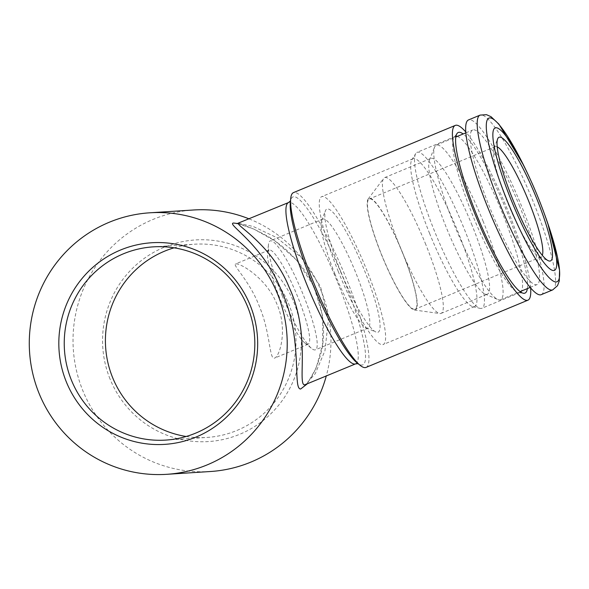 <?xml version="1.0" encoding="UTF-8"?>
<svg xmlns="http://www.w3.org/2000/svg" width="589" height="589" viewBox="0 0 589 589"><rect width="100%" height="100%" fill="white"/><g stroke="black" fill="none" stroke-linecap="round" stroke-linejoin="round"><path stroke-width="0.44" stroke-dasharray="2.94 2.21" d="M483.216 221.479A83.712 14.048 67.4 0 0 436.309 145.115A83.712 14.048 67.4 0 0 434.572 147.162A83.712 14.048 67.4 0 0 455.444 227.818A83.712 14.048 67.4 0 0 497.845 299.536A83.712 14.048 67.4 0 0 500.525 299.742A83.712 14.048 67.4 0 0 483.216 221.479M519.667 206.341A83.712 14.048 67.4 0 0 472.761 129.978A83.712 14.048 67.4 0 0 491.896 212.681A83.712 14.048 67.4 0 0 536.977 284.605A83.712 14.048 67.4 0 0 519.667 206.341M472.135 225.447A73.522 12.34 67.4 0 0 430.942 158.382A73.522 12.34 67.4 0 0 429.41 160.179A73.522 12.34 67.4 0 0 447.743 231.021A73.522 12.34 67.4 0 0 484.983 293.999A73.522 12.34 67.4 0 0 487.339 294.183A73.522 12.34 67.4 0 0 472.135 225.447M425.854 244.671A73.522 12.34 67.4 0 0 384.669 177.598A73.522 12.34 67.4 0 0 383.682 178.393A73.522 12.34 67.4 0 0 401.47 250.237A73.522 12.34 67.4 0 0 439.806 313.539A73.522 12.34 67.4 0 0 441.058 313.407A73.522 12.34 67.4 0 0 425.854 244.671M402.876 253.395A60.424 10.138 67.4 0 0 368.221 198.935A60.424 10.138 67.4 0 0 382.835 257.975A60.424 10.138 67.4 0 0 414.339 309.998A60.424 10.138 67.4 0 0 402.876 253.395M402.751 253.403A59.695 10.02 67.4 0 0 369.31 198.957A59.695 10.02 67.4 0 0 382.946 257.923A59.695 10.02 67.4 0 0 415.098 309.21A59.695 10.02 67.4 0 0 402.751 253.403M497.241 146.852A59.695 10.02 67.4 0 0 495.231 146.661A59.695 10.02 67.4 0 0 493.987 148.119A59.695 10.02 67.4 0 0 508.874 205.635A59.695 10.02 67.4 0 0 539.112 256.767A59.695 10.02 67.4 0 0 541.019 256.914A59.695 10.02 67.4 0 0 542.3 255.361M541.166 294.691A94.638 15.881 67.4 0 0 521.596 206.224A94.638 15.881 67.4 0 0 468.579 119.898M174.064 247.829A96.817 95.285 86.3 0 1 194.495 244.214A96.817 95.285 86.3 0 1 295.796 334.729A96.817 95.285 86.3 0 1 206.908 437.45A96.817 95.285 86.3 0 1 186.176 436.486M236.012 263.857C240.761 263.349 266.464 278.303 276.697 303.593C288.058 328.574 279.989 356.146 274.658 358.068C269.269 360.615 270.572 332.667 259.263 306.125C249.677 281.063 232.338 265.05 235.571 263.953L236.012 263.857M210.383 471.517A131.03 128.962 86.3 0 1 73.294 349.012A131.03 128.962 86.3 0 1 193.59 209.986M249.154 218.902A131.03 128.962 86.3 0 1 326.262 376.054M237.794 223.555L254.014 229.15L275.196 241.092L296.606 260.132L313.812 286.21L322.706 316.146L322.588 344.653L316.146 368.096L307.06 384.028M110.018 378.948A101.021 99.423 86.3 0 1 215.257 240.665A101.021 99.423 86.3 0 1 280.695 402.64A101.021 99.423 86.3 0 1 110.018 378.948M238.582 223.29L253.226 226.478L276.55 237.529L301.251 257.452L320.482 286.497L328.345 320.041L324.981 350.646L315.262 373.64L305.389 384.735C305.956 384.072 307.009 384.264 311.912 376.15C314.467 371.784 316.794 366.395 318.892 359.989C326.085 339.949 324.973 316.749 315.557 290.392C307.046 268.304 286.114 246.688 267.671 236.314C255.42 229.482 246.04 225.425 239.524 224.137L236.911 223.68M366.049 367.411A94.638 15.881 67.4 0 0 346.479 278.943A94.638 15.881 67.4 0 0 293.455 192.618M530.623 288.014A94.638 15.881 67.4 0 0 508.336 211.723A94.638 15.881 67.4 0 0 465.862 132.076M527.369 288.595A86.966 14.592 67.4 0 0 505.097 207.203A86.966 14.592 67.4 0 0 463.16 133.968M520.661 292.048A84.441 14.173 -112.6 0 1 520.021 292.438A84.441 14.173 -112.6 0 1 518.578 292.593A84.441 14.173 -112.6 0 1 472.717 215.405A84.441 14.173 -112.6 0 1 454.119 137.377A84.441 14.173 -112.6 0 1 455.253 136.464A84.441 14.173 -112.6 0 1 455.982 136.287M457.248 136.427A84.441 14.173 -112.6 0 1 500.724 209.014A84.441 14.173 -112.6 0 1 521.456 291.054M434.557 231.256A84.441 14.173 -112.6 0 1 415.768 153.515A84.441 14.173 -112.6 0 1 417.1 152.308A84.441 14.173 -112.6 0 1 462.571 224.858A84.441 14.173 -112.6 0 1 481.868 308.283A84.441 14.173 -112.6 0 1 480.079 308.371A84.441 14.173 -112.6 0 1 434.557 231.256M429.653 233.561A80.075 13.437 -112.6 0 1 411.836 159.84A80.075 13.437 -112.6 0 1 413.095 158.699A80.075 13.437 -112.6 0 1 456.217 227.501A80.075 13.437 -112.6 0 1 474.513 306.604A80.075 13.437 -112.6 0 1 472.812 306.692A80.075 13.437 -112.6 0 1 429.653 233.561M338.285 271.507A80.075 13.437 -112.6 0 1 321.727 196.645A80.075 13.437 -112.6 0 1 364.849 265.44A80.075 13.437 -112.6 0 1 383.144 344.55A80.075 13.437 -112.6 0 1 338.285 271.507M340.656 271.352A66.682 11.191 -112.6 0 1 325.474 210.641A66.682 11.191 -112.6 0 1 362.772 266.302A66.682 11.191 -112.6 0 1 375.878 332.012A66.682 11.191 -112.6 0 1 340.656 271.352M334.994 274.179A58.966 9.895 -112.6 0 1 321.572 220.5A58.966 9.895 -112.6 0 1 322.794 219.056A58.966 9.895 -112.6 0 1 354.549 269.718A58.966 9.895 -112.6 0 1 368.022 327.97A58.966 9.895 -112.6 0 1 366.137 327.823A58.966 9.895 -112.6 0 1 334.994 274.179M282.367 296.039A58.966 9.895 -112.6 0 1 268.481 244.45A58.966 9.895 -112.6 0 1 270.174 240.908A58.966 9.895 -112.6 0 1 301.929 291.57A58.966 9.895 -112.6 0 1 315.402 349.822A58.966 9.895 -112.6 0 1 311.699 348.519A58.966 9.895 -112.6 0 1 282.367 296.039M279.576 297.695A50.956 8.555 -112.6 0 1 267.575 253.115A50.956 8.555 -112.6 0 1 269.033 250.053A50.956 8.555 -112.6 0 1 296.481 293.837A50.956 8.555 -112.6 0 1 308.121 344.175A50.956 8.555 -112.6 0 1 304.925 343.048A50.956 8.555 -112.6 0 1 279.576 297.695M547.888 223.732L545.024 215.596A88.622 14.872 67.4 0 0 538.574 198.795A88.622 14.872 67.4 0 0 527.332 172.989L523.592 165.222M552.681 289.906A94.638 15.881 67.4 0 0 533.111 201.438A94.638 15.881 67.4 0 0 480.094 115.113M355.601 363.869A87.356 14.659 67.4 0 0 337.534 282.205A87.356 14.659 67.4 0 0 288.595 202.52M357.957 363.59L357.03 362.839A90.993 15.27 67.4 0 0 361.874 365.047A90.993 15.27 67.4 0 0 343.917 279.775A90.993 15.27 67.4 0 0 290.333 202.241L290.458 201.048M500.525 299.742L520.072 291.629M530.137 287.447L536.977 284.605M436.309 145.115L455.857 137.001M465.921 132.82L472.761 129.978M484.983 293.999L497.845 299.536M429.41 160.179L434.572 147.162M441.058 313.407L487.339 294.183M384.669 177.598L430.942 158.382M414.339 309.998L439.806 313.539M368.221 198.935L383.682 178.393M495.231 146.661L369.31 198.957M541.019 256.914L415.098 309.21M539.112 256.767L548.293 260.721M493.987 148.119L497.676 138.82M165.737 440.093L206.908 437.45M153.331 246.857L194.495 244.214M518.578 292.593L523.481 293.278M454.119 137.377L457.101 133.423M455.253 136.464L417.1 152.308M520.021 292.438L481.868 308.283M472.812 306.692L480.079 308.371M411.836 159.84L415.768 153.515M413.095 158.699L321.727 196.645M474.513 306.604L383.144 344.55M366.137 327.823L375.878 332.012M321.572 220.5L325.474 210.641M322.794 219.056L270.174 240.908M368.022 327.97L315.402 349.822M304.925 343.048L311.699 348.519M267.575 253.115L268.481 244.45M269.033 250.053L235.571 263.953M308.121 344.175L274.658 358.068"/><path stroke-width="0.88" d="M542.3 255.361A59.695 10.02 67.4 0 0 528.672 201.114A59.695 10.02 67.4 0 0 497.241 146.852M536.586 198.279A66.969 11.243 67.4 0 0 497.676 138.82A66.969 11.243 67.4 0 0 514.374 203.345A66.969 11.243 67.4 0 0 548.293 260.721A66.969 11.243 67.4 0 0 536.586 198.279M538.39 198.162A77.166 12.951 67.4 0 0 528.598 175.691A77.166 12.951 67.4 0 0 493.656 143.532A77.166 12.951 67.4 0 0 542.123 260.242A77.166 12.951 67.4 0 0 544 212.791A77.166 12.951 67.4 0 0 538.39 198.162M552.681 289.906A94.638 15.881 67.4 0 1 501.718 208.602A94.638 15.881 67.4 0 1 480.094 115.113L468.579 119.898A94.638 15.881 67.4 0 0 490.203 213.387A94.638 15.881 67.4 0 0 541.166 294.691L552.681 289.906L557.511 285.68L559.27 281.041L559.55 270.182L547.888 223.732M71.387 380.082A96.817 95.285 86.3 0 1 153.331 246.857A96.817 95.285 86.3 0 1 254.625 337.372A96.817 95.285 86.3 0 1 165.737 440.093A96.817 95.285 86.3 0 1 71.387 380.082M186.176 436.486A96.817 95.285 86.3 0 1 112.558 377.439A96.817 95.285 86.3 0 1 174.064 247.829M66.277 381.753A101.021 99.423 86.3 0 1 171.517 243.478A101.021 99.423 86.3 0 1 236.955 405.446A101.021 99.423 86.3 0 1 66.277 381.753M109.245 222.259A131.03 128.962 -93.7 0 0 32.601 372.844A131.03 128.962 -93.7 0 0 166.643 474.322A131.03 128.962 -93.7 0 0 207.254 464.854A131.03 128.962 -93.7 0 0 283.898 314.268A131.03 128.962 -93.7 0 0 149.856 212.798A131.03 128.962 -93.7 0 0 109.245 222.259M326.262 376.054A131.03 128.962 86.3 0 1 250.995 462.048A131.03 128.962 86.3 0 1 210.383 471.517L166.643 474.322M149.856 212.798L193.59 209.986A131.03 128.962 86.3 0 1 249.154 218.902M307.06 384.028L300.648 389.02C292.365 389.13 303.423 338.204 281.387 290.546C263.165 244.553 225.609 223.496 233.59 223.032L237.794 223.555M290.605 200.79L288.595 202.52A87.356 14.659 67.4 0 0 307.605 286.504A87.356 14.659 67.4 0 0 354.769 364.061A87.356 14.659 67.4 0 0 355.601 363.869L304.623 384.882C297.106 384.926 311.021 334.14 289.332 287.793C271.544 242.985 232.029 223.548 239.281 223.15M288.595 202.52L236.911 223.68M465.862 132.076A94.638 15.881 67.4 0 0 455.319 125.398L293.455 192.618A94.638 15.881 67.4 0 0 290.745 198.302A94.638 15.881 67.4 0 0 315.086 286.107A94.638 15.881 67.4 0 0 360.107 365.327A94.638 15.881 67.4 0 0 365.143 367.617A94.638 15.881 67.4 0 0 366.049 367.411L527.906 300.199A94.638 15.881 67.4 0 0 530.623 288.014M455.319 125.398A94.638 15.881 67.4 0 0 476.943 218.887A94.638 15.881 67.4 0 0 527.906 300.199M463.16 133.968A86.966 14.592 67.4 0 0 457.101 133.423A86.966 14.592 67.4 0 0 476.243 213.785A86.966 14.592 67.4 0 0 523.481 293.278A86.966 14.592 67.4 0 0 524.136 293.3A86.966 14.592 67.4 0 0 527.369 288.595M455.982 136.287A84.441 14.173 -112.6 0 1 457.248 136.427M521.456 291.054A84.441 14.173 -112.6 0 1 520.661 292.048M528.598 175.691L527.332 172.989A88.622 14.872 67.4 0 0 487.199 136.059A88.622 14.872 67.4 0 0 542.859 270.093A88.622 14.872 67.4 0 0 545.024 215.596L544 212.791M290.745 198.302L290.333 202.241A90.993 15.27 67.4 0 0 313.731 286.666A90.993 15.27 67.4 0 0 357.03 362.839L360.107 365.327M520.072 291.629L530.137 287.447M455.857 137.001L465.921 132.82M480.094 115.113L486.499 114.678L491.027 116.703L498.912 124.169L523.592 165.222M358.245 363.663L355.601 363.869"/></g></svg>
